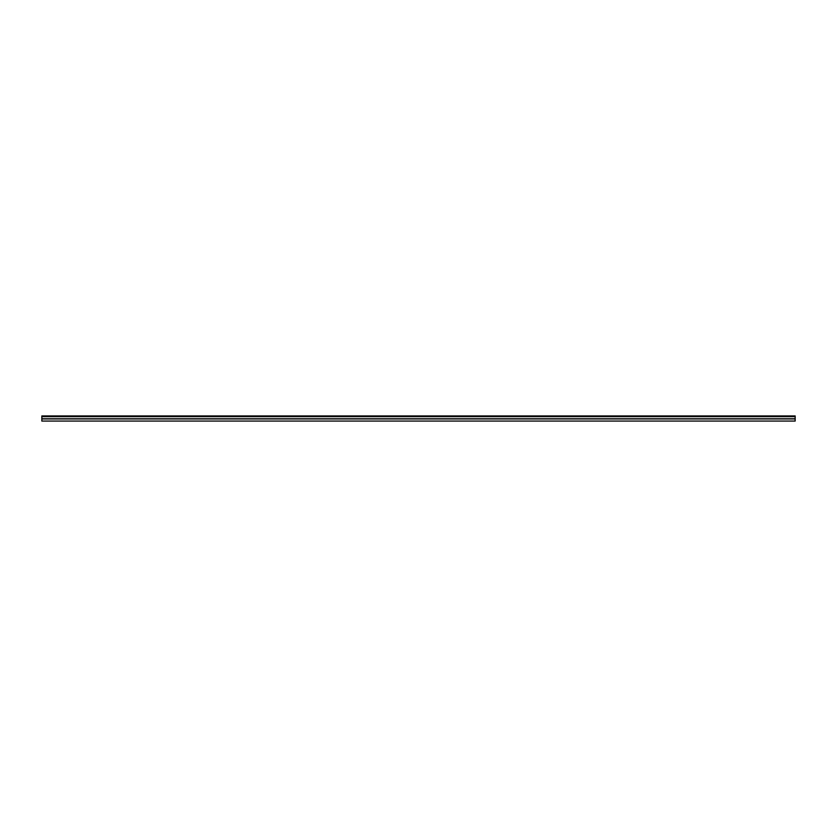 <?xml version="1.0" encoding="UTF-8"?>
<svg xmlns="http://www.w3.org/2000/svg" width="837" height="837" viewBox="0 0 837 837"><rect width="100%" height="100%" fill="white"/><g stroke="black" fill="none" stroke-linecap="round" stroke-linejoin="round"><path stroke-width="1.26" d="M41.85 415.926L41.85 421.074L41.85 418.95L795.15 418.95L795.15 421.074L41.85 421.074L795.15 421.074L795.15 418.782L41.85 418.782L795.15 418.95L41.85 418.95L795.15 418.856L795.15 416.669L795.15 418.782L41.85 418.782L41.85 415.926L795.15 415.926L795.15 416.669L41.85 416.669L795.15 416.669L795.15 415.926L41.85 415.926"/></g></svg>
